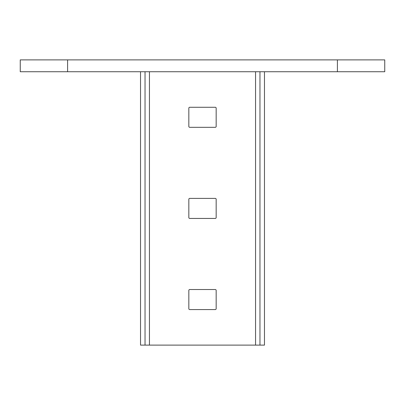 <?xml version="1.0" encoding="UTF-8"?>
<svg xmlns="http://www.w3.org/2000/svg" width="405" height="405" viewBox="0 0 405 405"><rect width="100%" height="100%" fill="white"/><g stroke="black" fill="none" stroke-linecap="round" stroke-linejoin="round"><path stroke-width="0.61" d="M337.4 71.736L20.25 71.736L20.25 59.889L384.75 59.889L384.75 71.736L337.4 71.736L337.4 59.889M67.6 71.736L67.6 59.889M188.831 217.536A0.911 0.911 0 0 0 189.743 218.447A0.911 0.911 0 0 1 188.831 217.536L188.831 199.311A0.911 0.911 0 0 1 189.743 198.399L215.257 198.399A0.911 0.911 0 0 1 216.169 199.311L216.169 217.536A0.911 0.911 0 0 1 215.257 218.447A0.911 0.911 0 0 0 216.169 217.536M216.169 126.411A0.911 0.911 0 0 1 215.257 127.322L189.743 127.322A0.911 0.911 0 0 1 188.831 126.411L188.831 108.186A0.911 0.911 0 0 1 189.743 107.274L215.257 107.274A0.911 0.911 0 0 1 216.169 108.186L216.169 126.411A0.911 0.911 0 0 1 215.257 127.322M189.743 309.572A0.911 0.911 0 0 1 188.831 308.661L188.831 290.436A0.911 0.911 0 0 1 189.743 289.524L215.257 289.524A0.911 0.911 0 0 1 216.169 290.436L216.169 308.661A0.911 0.911 0 0 1 215.257 309.572L189.743 309.572A0.911 0.911 0 0 1 188.831 308.661M264.465 71.736L264.465 345.111L255.56 345.111L255.56 71.736M255.56 345.111L149.44 345.111L149.44 71.736M189.743 218.447L215.257 218.447M215.257 198.399A0.911 0.911 0 0 1 216.169 199.311M188.831 199.311A0.911 0.911 0 0 1 189.743 198.399M189.743 127.322A0.911 0.911 0 0 1 188.831 126.411M215.257 107.274A0.911 0.911 0 0 1 216.169 108.186M188.831 108.186A0.911 0.911 0 0 1 189.743 107.274M188.831 290.436A0.911 0.911 0 0 1 189.743 289.524M216.169 308.661A0.911 0.911 0 0 1 215.257 309.572M215.257 289.524A0.911 0.911 0 0 1 216.169 290.436M149.44 345.111L140.535 345.111L140.535 71.736M259.964 71.736L259.964 345.111M145.036 71.736L145.036 345.111"/></g></svg>
